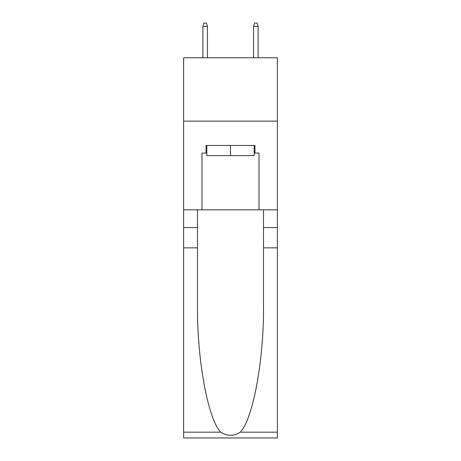 <?xml version="1.0" encoding="UTF-8"?>
<svg xmlns="http://www.w3.org/2000/svg" width="461" height="461" viewBox="0 0 461 461"><rect width="100%" height="100%" fill="white"/><g stroke="black" fill="none" stroke-linecap="round" stroke-linejoin="round"><path stroke-width="0.69" d="M277.389 121.134L277.389 57.775L183.611 57.775L183.611 121.134L277.389 121.134L277.389 209.841L259.013 209.841L259.013 153.069L254.956 153.069L254.956 145.469L206.044 145.469L206.044 153.069L206.805 153.069M254.195 145.469L254.195 155.605L206.805 155.605L206.805 145.469M230.5 145.469L230.5 155.605M240.308 432.17L277.389 432.17L277.389 437.95L183.611 437.95L183.611 247.862L197.487 247.862L197.487 304.375C196.812 358.393 207.773 418.732 220.692 432.17C227.227 436.337 233.762 436.337 240.308 432.17C253.227 418.732 264.188 358.393 263.513 304.375L263.513 209.841M263.513 247.862L277.389 247.862L277.389 209.841M183.611 247.862L183.611 121.134M197.487 209.841L197.487 247.862M277.389 432.17L277.389 247.862M183.611 209.841L201.987 209.841L201.987 153.069L206.044 153.069M201.987 209.841L259.013 209.841M254.195 153.069L254.956 153.069M207.438 57.775L207.438 26.346L202.875 26.346L202.875 57.775M202.875 26.346L203.889 23.05L206.424 23.05L207.438 26.346M253.562 26.346L254.576 23.05L257.111 23.05L258.125 26.346L253.562 26.346L253.562 57.775M258.125 26.346L258.125 57.775M263.513 227.584L277.389 227.584M197.487 227.584L183.611 227.584M183.611 432.17L220.692 432.17"/></g></svg>
